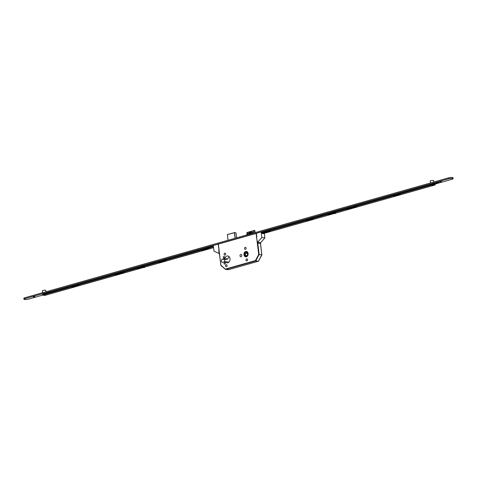 <?xml version="1.0" encoding="UTF-8"?>
<svg xmlns="http://www.w3.org/2000/svg" width="477" height="477" viewBox="0 0 477 477"><rect width="100%" height="100%" fill="white"/><g stroke="black" fill="none" stroke-linecap="round" stroke-linejoin="round"><path stroke-width="0.72" d="M246.37 256.757A2.701 2.087 -82.8 0 0 248.141 253.967A2.701 2.087 -82.8 0 0 246.382 251.451A2.701 2.087 -82.8 0 0 245.727 251.504A2.701 2.087 -82.8 0 0 243.95 254.295A2.701 2.087 -82.8 0 0 245.709 256.811A2.701 2.087 -82.8 0 0 246.37 256.757M245.917 256.775A2.653 2.045 -82.8 0 0 246.102 256.811L245.715 256.763A2.653 2.045 -82.8 0 0 246.365 256.715A2.653 2.045 -82.8 0 0 248.106 253.967A2.653 2.045 -82.8 0 0 246.376 251.498A2.653 2.045 -82.8 0 0 245.733 251.546A2.653 2.045 -82.8 0 0 243.991 254.295A2.653 2.045 -82.8 0 0 245.715 256.763A2.701 2.087 -82.8 0 0 245.911 256.823M246.329 256.411A2.343 1.807 -82.8 0 0 247.867 253.991A2.343 1.807 -82.8 0 0 246.341 251.808A2.343 1.807 -82.8 0 0 245.768 251.85A2.343 1.807 -82.8 0 0 244.23 254.277A2.343 1.807 -82.8 0 0 245.756 256.453A2.343 1.807 -82.8 0 0 246.329 256.411M246.537 251.844A2.343 1.807 -82.8 0 0 246.162 251.904A2.343 1.807 -82.8 0 0 244.629 254.193A2.343 1.807 -82.8 0 0 245.953 256.465M224.548 262.541A0.811 0.626 97.2 0 1 224.739 264.121A0.811 0.626 97.2 0 1 224.548 262.541M223.796 256.465A0.811 0.626 97.2 0 1 223.993 258.045A0.811 0.626 97.2 0 1 223.796 256.465M226.176 264.705A1.014 0.781 97.2 0 1 226.414 266.685A1.014 0.781 97.2 0 1 226.176 264.705M224.756 253.162A1.014 0.781 97.2 0 1 224.995 255.135A1.014 0.781 97.2 0 1 224.756 253.162M246.633 258.916A1.014 0.781 97.2 0 1 246.877 260.889A1.014 0.781 97.2 0 1 246.633 258.916M245.22 247.372A1.014 0.781 97.2 0 1 245.458 249.346A1.014 0.781 97.2 0 1 245.22 247.372M240.76 254.45A1.169 0.906 97.2 0 1 241.04 256.727A1.169 0.906 97.2 0 1 240.76 254.45M225.21 261.635L222.783 262.32A1.592 1.228 97.2 0 1 222.395 262.35A1.592 1.228 97.2 0 1 221.358 260.865A1.592 1.228 97.2 0 1 222.401 259.22L224.828 258.534A3.464 2.677 97.2 0 1 226.969 256.042A3.464 2.677 97.2 0 1 227.809 255.976A3.464 2.677 97.2 0 1 230.069 259.202A3.464 2.677 97.2 0 1 227.791 262.785A3.464 2.677 97.2 0 1 226.951 262.851A3.464 2.677 97.2 0 1 225.21 261.635L228.268 262.016A3.464 2.677 97.2 0 0 228.555 262.416M218.198 244.123L256.56 233.319M247.593 255.225L245.577 255.887L245.166 253.18L247.307 252.47L247.688 254.992M245.166 253.18L247.432 253.46L247.67 255.04M248.922 234.356L249.131 233.73A0.936 0.566 -105.8 0 1 249.185 233.605L248.141 233.802L250.264 231.721L251.266 231.44L250.735 232.371L251.844 232.055L251.373 232.883L250.186 233.325A0.936 0.566 -105.8 0 0 250.133 233.444L249.924 234.07M246.549 235.024L246.752 234.404A0.936 0.566 -105.8 0 1 246.812 234.279L247.623 232.854L246.889 232.752L247.098 232.514M252.297 233.396L252.506 232.776A0.936 0.566 -105.8 0 1 252.566 232.651L253.376 231.226L254.664 230.367L247.008 232.537M254.545 230.582L254.801 232.693M255.237 232.567L254.706 230.337L247.05 232.502M246.889 232.752L247.026 233.897M253.376 231.226L253.597 233.032M249.435 234.207L249.256 233.486M248.857 233.599L248.618 232.973M249.727 232.657L250.061 233.122L248.946 233.438M250.061 233.122L250.592 232.186L250.264 231.721M251.462 232.722L250.735 232.371M224.828 258.534L227.887 258.916A3.464 2.677 97.2 0 1 229.258 256.793M224.5 261.831A1.592 1.228 97.2 0 1 225.46 259.601L227.887 258.916M246.376 251.498L246.764 251.546A2.653 2.045 -82.8 0 0 246.573 251.534M261.813 254.921L258.725 254.503L256.125 233.36M258.51 261.032L261.819 254.79L260.436 243.503M257.771 243.145L259.16 254.456L255.797 260.794L255.41 260.597L258.725 254.503L261.819 254.873M228.435 269.714L225.448 269.076L255.41 260.597L255.642 260.931L225.687 269.404L228.346 269.738L258.301 261.265L255.797 260.794L258.349 261.259A0.31 0.31 0 0 0 258.54 261.11L261.855 255.01A0.31 0.31 0 0 0 261.891 254.819L260.496 243.485M225.412 269.284L220.911 265.2L225.609 269.41A0.31 0.31 0 0 1 225.442 269.338L220.905 265.462A0.31 0.31 0 0 1 220.797 265.266L220.869 265.295M219.426 254.116A0.626 0.376 -105.8 0 1 219.038 253.478L218.746 249.596L219.104 249.495L218.257 244.6M218.132 244.582L218.585 244.457L218.532 243.997L213.285 245.482L213.976 251.105L219.038 253.478M219.217 253.43A0.626 0.376 74.2 0 0 219.539 254.026M257.508 242.59L257.687 242.543A0.626 0.376 74.2 0 0 258.158 243.198L257.979 243.252A0.626 0.376 -105.8 0 1 257.508 242.59L256.453 237.039L256.817 236.938L256.423 233.748L255.964 233.873L255.91 233.42L261.152 231.935L261.843 237.558L257.705 242.179L260.716 242.71L257.705 242.179M261.754 232.46L261.152 231.935M264.043 233.366L264.085 233.694L261.623 233.384L261.646 232.49M264.324 233.289L264.896 237.94L261.843 237.558M257.979 243.252L260.424 243.485A0.626 0.376 -105.8 0 1 260.245 243.532M264.896 237.94L260.758 242.56M258.158 243.198L260.424 243.485A0.626 0.376 74.2 0 0 260.74 242.924L260.716 242.71M332.588 212.098L335.325 211.639M335.2 211.675A1.562 0.31 173 0 0 333.071 211.901A1.562 0.31 173 0 0 332.535 212.146A1.562 0.31 173 0 0 332.511 212.211L332.535 212.432M332.719 212.378A1.562 0.31 -7 0 1 333.113 212.235A1.562 0.31 -7 0 1 333.679 212.11M335.641 213.398L335.587 212.945L333.304 213.004L332.857 213.744L335.641 213.398L332.857 213.744M433.814 182.029L433.641 180.622A1.717 0.34 173 0 0 432.55 180.443A1.717 0.34 173 0 0 430.701 180.741A1.717 0.34 173 0 0 430.23 181.039L430.469 182.977M432.204 185.332L433.468 185.303L432.204 185.332M269.803 230.093L268.551 230.248M268.742 230.486L269.988 230.135M312.882 217.906L311.624 218.061M311.821 218.293L313.067 217.941M356.438 205.575L355.186 205.73M355.377 205.969L356.623 205.611M400 193.251L398.742 193.406M398.939 193.638L400.179 193.286M441.404 181.534L440.146 181.689M441.332 181.791L439.937 181.826L441.332 181.791M209.015 247.301L207.757 247.456M207.954 247.688L209.2 247.336M165.459 259.625L164.201 259.78M164.398 260.013L165.638 259.661M121.897 271.956L120.645 272.105M120.836 272.343L122.082 271.991M78.341 284.28L77.089 284.435M77.28 284.668L78.526 284.316M34.785 296.605L33.527 296.76M34.714 296.867L33.318 296.903L34.714 296.867M42.232 295.239L28.525 299.121A2.808 0.555 -7 0 1 25.591 299.544A2.808 0.555 -7 0 1 23.963 299.24A2.808 0.555 -7 0 1 24.977 298.674L448.589 178.792A2.808 0.555 -7 0 1 451.522 178.368A2.808 0.555 -7 0 1 453.15 178.672A2.808 0.555 -7 0 1 452.136 179.239L434.881 184.122M23.963 299.24L23.85 298.328A2.808 0.555 -7 0 1 24.864 297.761L448.475 177.879A2.808 0.555 -7 0 1 451.409 177.456A2.808 0.555 -7 0 1 453.037 177.76L453.15 178.672M432.722 183.746L437.522 182.387L439.144 182.345L434.034 183.889M44.868 293.51L51.355 292.007M431.9 185.309L433.45 185.118M261.515 232.532L432.561 184.122L434.952 184.128L435.239 184.826L434.905 185.016L335.611 213.118M261.593 233.14L432.639 184.73L435.239 184.826M333.018 213.851L263.256 233.593M269.916 231.482L263.012 233.05L269.881 231.196M332.839 213.636L328.146 214.638L332.809 213.243M393.543 196.017L400.453 194.449L394.729 196.16L393.543 196.017M356.557 206.964L348.657 209.2L347.137 209.242L356.522 206.678M312.995 219.295L306.091 220.857L312.96 219.003M141.609 266.142L144.346 265.689M144.215 265.725A1.562 0.31 173 0 0 142.092 265.945A1.562 0.31 173 0 0 141.55 266.196A1.562 0.31 173 0 0 141.526 266.261L141.55 266.482M141.735 266.428A1.562 0.31 -7 0 1 142.134 266.279A1.562 0.31 -7 0 1 142.695 266.154M44.045 295.072L45.595 294.881M213.553 247.658L144.626 267.162M142.033 267.895L44.85 295.4L42.578 295.12L213.446 246.764M42.244 295.305L42.507 294.512L213.368 246.156M71.89 287.047L78.794 285.479L73.07 287.196L71.89 287.047M141.86 267.686L137.042 268.724L141.824 267.293M209.129 248.69L202.224 250.252L209.093 248.398M159.008 262.392L164.392 260.865L165.913 260.83L160.189 262.541L159.008 262.392M124.288 272.701L116.632 274.865L115.106 274.907L124.253 272.409M144.662 267.448L144.603 266.995L142.325 267.054L141.872 267.794L144.662 267.448L141.872 267.794M44.349 295.102L45.613 295.066L44.349 295.102M45.959 291.793L45.786 290.386A1.717 0.34 173 0 0 44.695 290.207A1.717 0.34 173 0 0 42.847 290.505A1.717 0.34 173 0 0 42.375 290.809L42.614 292.741M431.047 184.551A1.562 0.31 -7 0 1 432.609 184.11M431.077 184.223L433.987 183.866M434.1 184.021L434.094 183.961A1.562 0.31 173 0 0 434.052 183.901A1.562 0.31 173 0 0 433.736 183.812A1.562 0.31 173 0 0 432.15 183.895A1.562 0.31 173 0 0 431.017 184.277A1.562 0.31 173 0 0 430.993 184.343L431.017 184.557M43.192 294.315A1.562 0.31 -7 0 1 44.755 293.874M43.222 293.987L45.959 293.534M45.828 293.57A1.562 0.31 173 0 0 44.254 293.671A1.562 0.31 173 0 0 43.163 294.041A1.562 0.31 173 0 0 43.139 294.106L43.163 294.321M249.131 233.73L246.752 234.404M252.506 232.776L250.133 233.444M249.185 233.605L246.812 234.279M252.566 232.651L250.186 233.325M220.857 265.218L218.943 249.62M218.71 247.724L218.329 244.612M218.311 244.063L220.911 265.2L218.865 249.56M222.401 259.22L225.46 259.601M258.451 261.14L228.394 269.738A0.31 0.31 0 0 1 228.268 269.743L228.197 269.72M235.095 238.267L234.41 232.669L227.374 234.66L228.06 240.259M236.002 232.865L236.628 237.832L235.996 232.842L234.541 232.657L235.221 238.232M234.499 232.591L236.02 232.848L234.457 232.585L227.404 234.583L228.024 240.271L227.404 234.583L234.428 232.597M448.475 177.879L448.589 178.792M24.864 297.761L24.977 298.674M438.786 182.548L438.751 182.238M432.561 184.122L432.639 184.73M433.873 183.991L433.945 184.599M434.952 184.128L435.03 184.736M307.611 220.815L307.558 220.35M348.657 209.2L348.598 208.735M394.729 196.16L394.67 195.695M329.41 214.608L329.363 214.221M264.532 233.009L264.479 232.543M42.507 294.512L42.578 295.12M116.632 274.865L116.573 274.4M160.189 262.541L160.129 262.07M203.745 250.21L203.685 249.745M138.312 268.688L138.264 268.301M73.07 287.196L73.017 286.725M218.251 244.552L218.645 247.742"/></g></svg>
